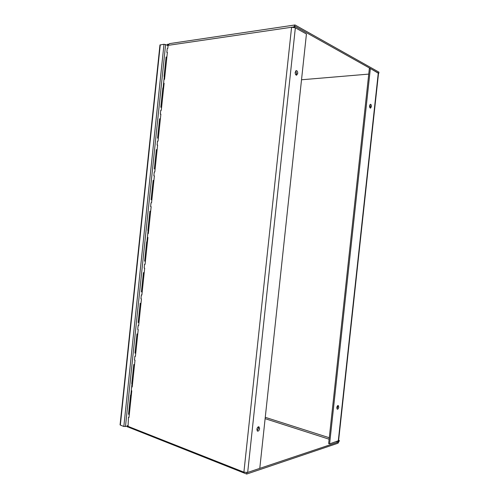 <?xml version="1.0" encoding="UTF-8"?>
<svg xmlns="http://www.w3.org/2000/svg" width="499" height="499" viewBox="0 0 499 499"><rect width="100%" height="100%" fill="white"/><g stroke="black" fill="none" stroke-linecap="round" stroke-linejoin="round"><path stroke-width="0.75" d="M338.771 407.115L338.247 405.5C337.549 405.519 337.068 406.223 336.819 407.614L337.343 409.23C338.041 409.211 338.515 408.506 338.771 407.115M336.931 408.793L337.804 406.841L337.692 405.662M371.412 106.636C371.468 105.233 371.156 104.447 370.483 104.279L369.597 105.788C369.541 107.191 369.853 107.977 370.526 108.146L371.412 106.636M370.021 107.859L370.408 106.686L369.977 104.615M128.885 426.689L128.817 427.325L246.687 474.05L246.83 472.709L338.16 442.102L338.858 440.798L339.432 440.611L338.628 440.355M338.596 440.661L329.614 443.879L328.648 443.561L369.341 68.606L370.358 68.513L378.523 73.334L338.596 440.661M301.521 79.771L368.742 74.108L301.521 79.771M246.687 474.05L338.041 443.206L339.432 440.611M329.614 443.879L370.358 68.513M295.183 72.299C295.152 74.052 295.626 75.018 296.612 75.199L297.722 73.484C297.753 71.737 297.279 70.771 296.287 70.59L295.183 72.299M296.05 75.025L296.624 73.584L295.757 70.864M256.873 429.321L257.559 431.167C258.569 431.205 259.249 430.356 259.605 428.616L258.912 426.776C257.908 426.739 257.222 427.587 256.873 429.321M257.104 430.774L258.563 428.273L258.326 426.82M168.107 45.359L168.232 44.199L167.421 44.317L167.296 45.478L168.107 45.359L169.367 43.644L295.028 24.962L378.928 72.143L378.81 73.259L295.19 26.378L294.572 27.364L293.799 26.934L168.107 45.359L167.783 48.453L167.246 48.534L166.834 52.395L167.377 52.32L164.533 79.391L163.996 79.441L163.585 83.302L164.127 83.252L161.283 110.291L160.747 110.323L160.341 114.177L160.878 114.152L158.033 141.161L157.503 141.167L157.098 145.022L157.628 145.016L154.796 171.999L154.266 171.987L153.86 175.835L154.391 175.854L151.553 202.806L151.029 202.769L150.623 206.617L151.153 206.655L148.322 233.582L147.798 233.526L147.392 237.368L147.916 237.43L145.084 264.327L144.567 264.245L144.161 268.082L144.685 268.169L141.859 295.04L141.342 294.934L140.936 298.77L141.454 298.876L138.635 325.722L138.117 325.591L137.712 329.421L138.229 329.552L135.41 356.367L134.898 356.217L134.493 360.047L135.011 360.197L132.191 386.987L131.68 386.812L131.281 390.636L131.792 390.811L128.973 417.576L128.468 417.382L128.05 426.364L243.899 472.173L291.578 27.258L295.352 27.801L306.436 34.001L259.779 468.374L247.679 472.428L243.899 472.173M295.028 24.962L293.799 26.934M148.322 233.576L147.798 233.526M145.09 264.27L144.567 264.245M141.872 294.934L141.342 294.934M138.647 325.566L138.117 325.591M135.429 356.167L134.898 356.217M132.216 386.737L131.68 386.812M129.004 417.276L128.468 417.382M151.147 206.692L150.623 206.617M154.378 175.935L153.86 175.835M157.615 145.153L157.098 145.022M160.859 114.333L160.341 114.177M164.102 83.483L163.585 83.302M167.346 52.601L166.834 52.395M158.358 138.073L157.565 138.092L159.586 118.818L160.391 118.781L158.358 138.073M156.349 149.65L157.141 149.644L155.12 168.918L154.322 168.899L156.349 149.65M166.08 57.073L166.891 56.967L164.857 76.297L164.052 76.378L166.08 57.073M162.83 87.961L163.635 87.893L161.607 107.204L160.803 107.254L162.83 87.961M153.112 180.445L153.904 180.476L151.877 199.731L151.091 199.675L153.112 180.445M145.409 261.251L144.629 261.133L146.644 241.94L147.43 242.04L145.409 261.251M138.953 322.653L138.179 322.466L140.194 303.311L140.974 303.479L138.953 322.653M143.419 272.641L144.199 272.778L142.184 291.971L141.404 291.815L143.419 272.641L144.211 272.672M129.297 414.519L128.536 414.226L130.545 395.133L131.306 395.401L129.297 414.519M136.976 333.95L137.749 334.149L135.734 353.304L134.961 353.086L136.976 333.95L137.774 333.906M133.757 364.557L134.524 364.794L132.516 383.924L131.748 383.675L133.757 364.557L134.555 364.476M149.875 211.208L150.667 211.277L148.646 230.507L147.86 230.419L149.875 211.208M128.861 426.944L127.214 426.826L127.332 425.678L128.093 425.978L127.969 427.125M147.436 242.009L146.644 241.94M151.091 199.675L151.871 199.8M154.322 168.899L155.102 169.061M157.565 138.092L158.339 138.292M160.803 107.254L161.576 107.491M164.052 76.378L164.82 76.659M167.296 45.478L168.063 45.796M128.143 425.516L127.332 425.678M131.349 395.008L130.545 395.133M140.986 303.305L140.194 303.311M159.961 45.004L163.99 44.261L167.327 45.184M127.27 426.233L123.833 426.477L163.99 44.261M160.273 44.81L120.34 425.086L123.833 426.477M163.098 87.936L164.302 76.472M146.906 241.965L148.116 230.451M131.998 383.756L130.807 395.096M329.278 437.742L265.262 417.314M265.119 418.667L329.115 439.201M336.526 441.578L338.16 442.102M338.278 440.991L378.279 72.966M294.909 26.528L295.495 26.441M295.352 27.801L247.679 472.428M165.631 44.486L125.474 426.595M159.961 44.954L120.072 424.867"/></g></svg>
